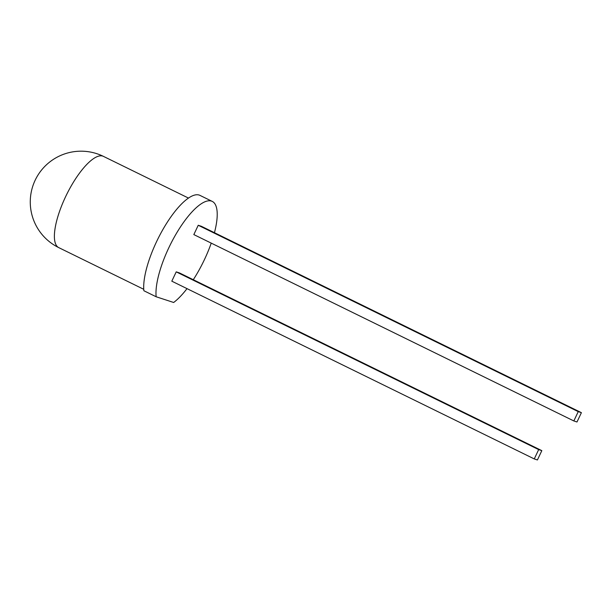 <?xml version="1.0" encoding="UTF-8"?>
<svg xmlns="http://www.w3.org/2000/svg" width="612" height="612" viewBox="0 0 612 612"><rect width="100%" height="100%" fill="white"/><g stroke="black" fill="none" stroke-linecap="round" stroke-linejoin="round"><path stroke-width="0.92" d="M214.445 232.705A58.278 18.62 116.1 0 0 212.265 201.409A58.278 18.62 116.1 0 0 168.751 247.906A58.278 18.62 116.1 0 0 156.159 296.766L173.663 302.481A58.278 18.62 116.1 0 0 187.02 288.627M193.293 279.715A58.278 18.62 116.1 0 0 204.454 259.572A58.278 18.62 116.1 0 0 211.232 243.125M212.265 201.409L199.979 195.389A58.278 18.62 116.1 0 0 156.465 241.878A58.278 18.62 116.1 0 0 143.874 290.738L156.159 296.766M538.667 449.606L176.218 271.858L179.377 272.891L541.827 450.639L538.667 449.606L534.261 458.923L171.811 281.176L176.218 271.858M534.261 458.923L537.42 459.956L541.827 450.639M578.241 411.631L573.834 420.949L193.828 234.587L198.234 225.27L201.394 226.302L581.4 412.664L578.241 411.631L198.234 225.27M573.834 420.949L576.994 421.982L581.4 412.664M58.698 247.592A50.804 50.804 0 0 1 34.004 182.858A50.804 50.804 0 0 1 103.436 156.374A50.804 16.226 116.1 0 0 102.762 156.098A50.804 16.226 116.1 0 0 65.507 196.896A50.804 16.226 116.1 0 0 58.698 247.592L143.759 289.308M103.436 156.374L188.496 198.081"/></g></svg>
